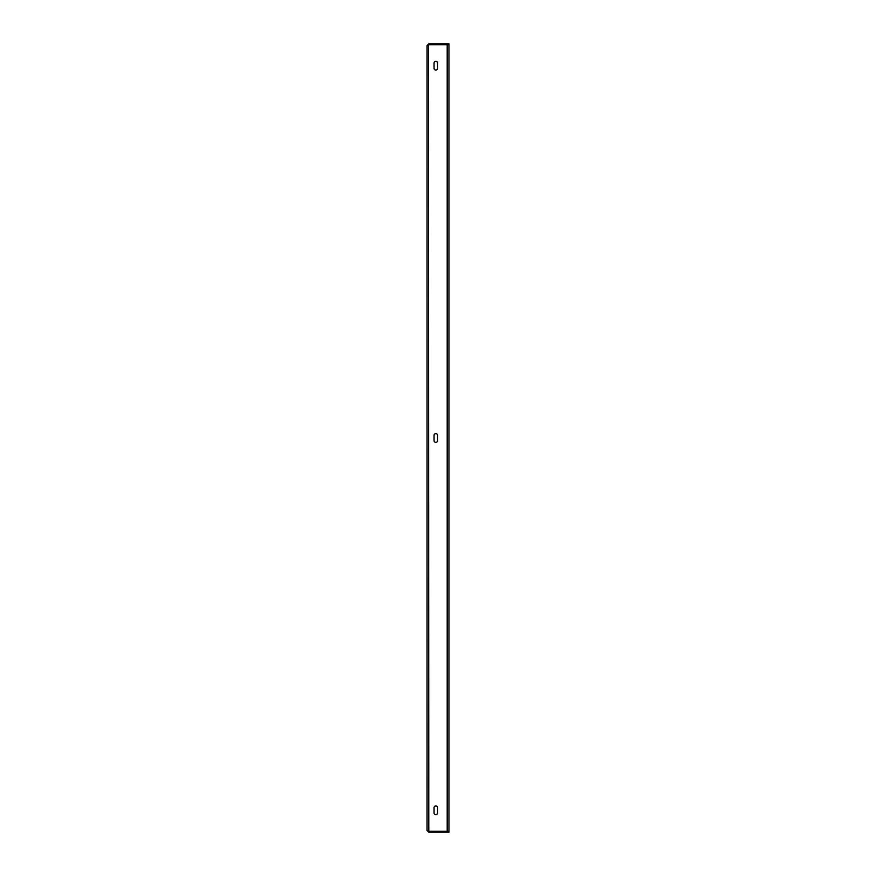 <?xml version="1.0" encoding="UTF-8"?>
<svg xmlns="http://www.w3.org/2000/svg" width="876" height="876" viewBox="0 0 876 876"><rect width="100%" height="100%" fill="white"/><g stroke="black" fill="none" stroke-linecap="round" stroke-linejoin="round"><path stroke-width="1.31" d="M434.058 812.928L434.058 807.672A1.752 1.752 0 0 1 435.81 805.92A1.752 1.752 0 0 1 437.562 807.672L437.562 812.928A1.752 1.752 0 0 1 435.81 814.68A1.752 1.752 0 0 1 434.058 812.928A1.752 1.752 0 0 0 435.81 814.68A1.752 1.752 0 0 0 437.562 812.928M437.562 63.072L437.562 68.328A1.752 1.752 0 0 1 435.81 70.08A1.752 1.752 0 0 1 434.058 68.328L434.058 63.072A1.752 1.752 0 0 1 435.81 61.32A1.752 1.752 0 0 1 437.562 63.072A1.752 1.752 0 0 0 435.81 61.32A1.752 1.752 0 0 0 434.058 63.072M437.562 435.372L437.562 440.628A1.752 1.752 0 0 1 435.81 442.38A1.752 1.752 0 0 1 434.058 440.628L434.058 435.372A1.752 1.752 0 0 1 435.81 433.62A1.752 1.752 0 0 1 437.562 435.372M447.198 831.291L428.802 831.291L427.05 830.448L427.05 45.552L428.802 44.709L448.95 44.709L448.95 831.291L447.198 831.291L447.198 44.709M437.562 807.672A1.752 1.752 0 0 0 435.81 805.92A1.752 1.752 0 0 0 434.058 807.672M434.058 68.328A1.752 1.752 0 0 0 435.81 70.08A1.752 1.752 0 0 0 437.562 68.328M427.05 830.448L428.802 832.2L428.802 831.324L448.95 831.324L448.95 832.2L448.512 831.324M427.926 830.448L428.802 831.324M428.802 832.2L448.512 832.2M428.802 831.291L428.463 44.807M427.926 45.552L428.802 43.8L427.05 45.552M428.802 43.8L448.95 43.8L448.95 44.676L448.512 43.8M428.802 44.676L448.512 44.676"/></g></svg>
